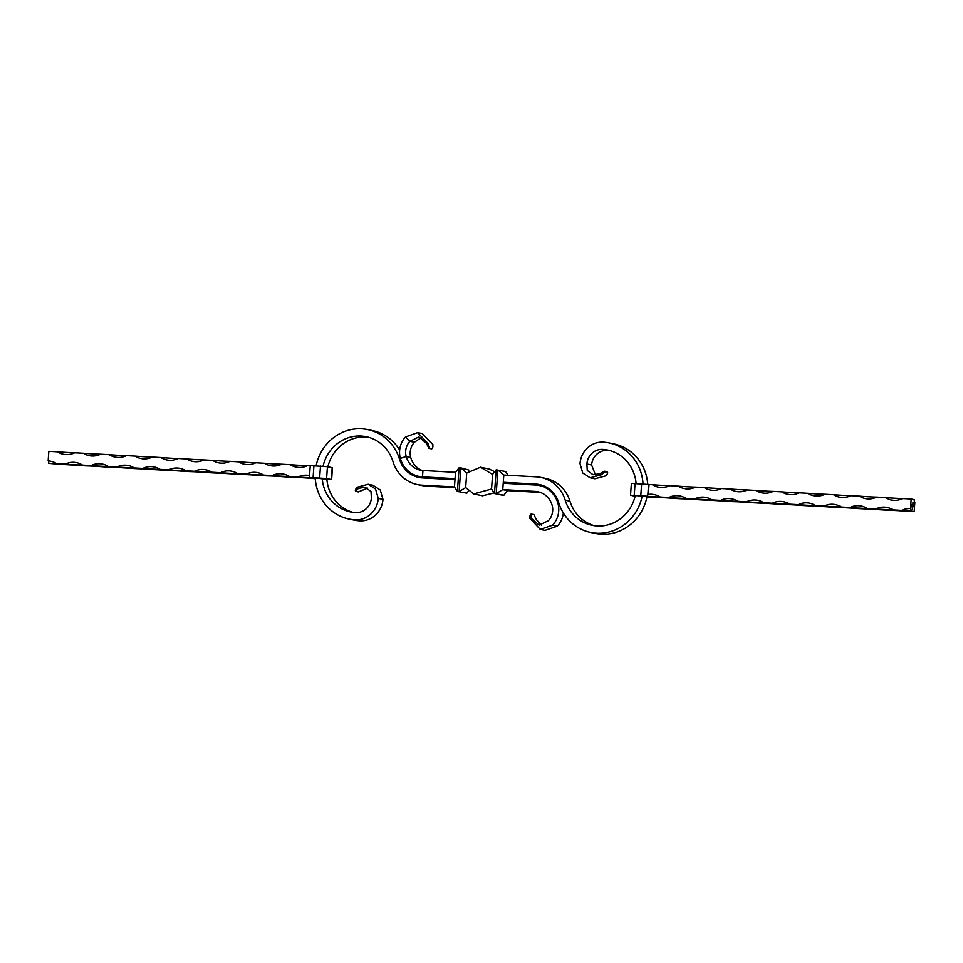 <?xml version="1.0" encoding="UTF-8"?>
<svg xmlns="http://www.w3.org/2000/svg" width="963" height="963" viewBox="0 0 963 963"><rect width="100%" height="100%" fill="white"/><g stroke="black" fill="none" stroke-linecap="round" stroke-linejoin="round"><path stroke-width="1.44" d="M494.103 492.924L482.499 495.764L473.748 493.923L491.551 488.999L492.587 474.434L480.501 467.236L466.718 473.002L460.832 467.874L459.098 467.789L455.511 472.388L454.464 486.953L457.401 491.455L466.814 493.164L468.295 491.274M507.995 483.51L503.288 482.294L502.758 489.625L507.489 490.612L540.074 492.418A20.103 18.971 101.8 0 1 540.363 492.43M466.718 473.002L465.683 487.579L459.134 491.551L460.832 467.874L468.897 470.076M473.748 493.923L465.683 487.579M494.705 471.726L489.252 469.077L480.501 467.236M491.551 488.999L494.488 493.513L502.168 495.126L503.902 495.211L507.489 490.612M492.587 474.434L496.186 469.836L494.488 493.513L503.902 495.211M508.043 475.289L505.599 471.545L496.186 469.836M635.267 495.536A38.436 36.269 101.8 0 1 629.983 508.428A38.436 36.269 101.8 0 1 591.968 525.292A38.436 36.269 101.8 0 1 565.209 500.17A34.728 32.778 -78.2 0 0 541.037 477.467A34.728 32.778 -78.2 0 0 536.379 476.854L503.805 475.06L497.907 469.932L496.21 493.61L502.758 489.625L535.344 491.419A20.103 18.971 101.8 0 1 538.028 491.78A20.103 18.971 101.8 0 1 552.028 504.925A15.54 14.662 101.8 0 1 548.332 520.766L539.075 525.16L531.672 518.684L529.951 518.443L540.243 529.385L552.569 525.22A21.932 20.704 101.8 0 0 557.794 502.842A26.507 25.014 101.8 0 0 539.34 485.521L544.071 486.508A26.507 25.014 101.8 0 1 546.358 487.109M503.805 475.06L503.288 482.294L535.861 484.1L540.592 485.087L508.019 483.282M459.098 467.789L457.401 491.455L466.814 493.164M594.352 525.702A38.436 36.269 101.8 0 1 569.94 501.157A34.728 32.778 -78.2 0 0 545.768 478.455L541.037 477.467M541.88 485.196A27.47 25.917 -78.2 0 0 540.592 485.087M642.201 495.909A45.694 43.13 101.8 0 1 635.664 512.352A45.694 43.13 101.8 0 1 590.488 532.407A45.694 43.13 101.8 0 1 558.66 502.53A27.47 25.917 -78.2 0 0 539.545 484.582A27.47 25.917 -78.2 0 0 535.861 484.1M646.955 496.764A45.694 43.13 101.8 0 1 640.395 513.339A45.694 43.13 101.8 0 1 595.206 533.394L590.488 532.407M605.474 471.665L607.244 472.039L604.74 471.208L605.474 471.665L601.068 474.879L590.126 477.792L582.747 473.038L580.027 463.636A22.763 21.475 101.8 0 1 603.127 442.149A45.694 43.13 101.8 0 1 609.242 442.956L613.973 443.943A45.694 43.13 101.8 0 1 643.645 468.138A45.694 43.13 101.8 0 1 647.714 484.293M609.242 442.956A45.694 43.13 101.8 0 1 638.914 467.139A45.694 43.13 101.8 0 1 643.019 483.859M601.068 474.879L599.468 473.868L593.027 474.735L587.274 470.498L586.888 464.01A15.492 14.626 101.8 0 1 602.609 449.384A38.436 36.269 101.8 0 1 607.749 450.07A38.436 36.269 101.8 0 1 632.703 470.413A38.436 36.269 101.8 0 1 636.086 483.462M595.495 474.928L591.619 465.009A15.492 14.626 101.8 0 1 607.34 450.383A38.436 36.269 101.8 0 1 610.097 450.648M590.126 477.792L594.857 478.78L605.799 475.866C607.617 473.844 608.098 472.568 607.244 472.039L606.762 471.738M591.619 465.009L586.888 464.01M599.468 473.868L604.74 471.208M563.367 513.014A21.932 20.704 101.8 0 1 557.3 526.207L544.974 530.384L540.243 529.385M541.495 525.329L536.403 519.671L533.911 514.615L532.106 514.23C531.058 514.435 530.902 515.915 531.672 518.684M557.3 526.207L552.569 525.22M503.216 483.245L535.801 485.051A26.507 25.014 101.8 0 1 539.34 485.521M529.951 518.443C529.77 515.662 530.216 514.23 531.287 514.122L532.07 514.23M316.141 465.779A45.694 43.13 101.8 0 1 322.605 449.661A45.694 43.13 101.8 0 1 367.794 429.606A45.694 43.13 101.8 0 1 399.609 459.483A27.47 25.917 -78.2 0 0 418.724 477.431A27.47 25.917 -78.2 0 0 422.408 477.913L454.981 479.718M323.062 466.188A38.436 36.269 101.8 0 1 328.299 453.585A38.436 36.269 101.8 0 1 366.301 436.721A38.436 36.269 101.8 0 1 393.06 461.843A34.728 32.778 -78.2 0 0 417.232 484.545A34.728 32.778 -78.2 0 0 421.89 485.147L454.464 486.953M417.232 484.545L421.963 485.533A34.728 32.778 -78.2 0 0 426.621 486.146L454.957 487.711M416.233 475.662A27.47 25.917 -78.2 0 0 421.12 477.804M367.794 429.606L372.512 430.593A45.694 43.13 101.8 0 1 399.669 450.034M327.889 466.766A38.436 36.269 101.8 0 1 333.017 454.572A38.436 36.269 101.8 0 1 368.648 437.298M357.189 487.23L358.802 488.241C356.466 489.83 355.696 490.937 356.515 491.551L355.768 491.094C354.914 490.564 355.383 489.276 357.189 487.23L368.167 484.269L375.534 488.999L378.242 498.377A22.763 21.475 101.8 0 1 355.142 519.864A45.694 43.13 101.8 0 1 349.027 519.057A45.694 43.13 101.8 0 1 319.355 494.862A45.694 43.13 101.8 0 1 315.226 477.841M358.802 488.241L365.278 487.326L371.008 491.551L371.381 497.991A15.492 14.626 101.8 0 1 355.66 512.617A38.436 36.269 101.8 0 1 350.52 511.943A38.436 36.269 101.8 0 1 325.566 491.599A38.436 36.269 101.8 0 1 322.16 478.25M352.903 512.352A38.436 36.269 101.8 0 1 330.297 492.587A38.436 36.269 101.8 0 1 326.89 479.237M378.242 498.377L382.973 499.364A22.763 21.475 101.8 0 1 359.873 520.851A45.694 43.13 101.8 0 1 353.758 520.044L349.027 519.057M356.515 491.551L358.284 491.924L367.541 488.133M382.973 499.364L380.265 489.986L372.898 485.256L368.167 484.269M455.547 472.339L422.962 470.498A20.018 18.887 -78.2 0 1 419.627 469.992A20.018 18.887 -78.2 0 1 406.193 456.498L410.756 457.545A20.199 19.067 -78.2 0 0 422.011 470.426M426.38 443.281L428.114 443.51L429.775 448.433L431.58 448.818L428.92 448.325L426.38 443.281L418.881 436.889L409.841 441.343L405.507 436.949A21.848 20.62 -78.2 0 0 400.343 458.4A26.41 24.93 -78.2 0 0 418.074 476.204A26.41 24.93 -78.2 0 0 422.48 476.866L455.066 478.671M410.756 457.545A15.625 14.746 -78.2 0 1 414.451 442.21L409.841 441.343A15.444 14.577 -78.2 0 0 406.193 456.498L400.343 458.4M418.074 476.204L422.769 477.371A26.591 25.098 -78.2 0 0 427.199 478.045L454.993 479.574M414.451 442.21L421.168 437.659M405.507 436.949L417.593 432.652L422.276 433.531L432.856 444.485C433.049 447.265 432.604 448.71 431.544 448.806L430.69 448.698M417.593 432.652L428.114 443.51M315.286 478.707L310.531 478.286A19.416 0.915 4.1 0 0 293.282 477.335L284.663 476.854A19.416 0.915 4.1 0 0 267.413 475.903L258.794 475.433A19.416 0.915 4.1 0 0 241.544 474.47L232.926 474.001A19.416 0.915 4.1 0 0 215.676 473.05L207.045 472.568A19.416 0.915 4.1 0 0 189.807 471.617L181.176 471.136A19.416 0.915 4.1 0 0 163.939 470.185L155.308 469.703A19.416 0.915 4.1 0 0 138.058 468.752L129.439 468.283A19.416 0.915 4.1 0 0 112.19 467.32L103.571 466.85A19.416 0.915 4.1 0 0 86.321 465.899L77.702 465.418A19.416 0.915 4.1 0 0 60.452 464.467L48.728 463.335A2.287 0.746 93.2 0 0 48.15 460.904L48.836 451.346L57.455 451.816A19.416 18.333 -78.2 0 0 63.317 454.235A19.416 18.333 -78.2 0 0 74.705 452.779A19.416 0.915 4.1 0 1 57.455 451.816M315.238 478.081L314.6 477.937A19.416 0.915 4.1 0 1 298.061 477.01L289.442 476.529A19.416 0.915 4.1 0 1 272.192 475.578L263.573 475.096A19.416 0.915 4.1 0 1 246.323 474.145L237.705 473.664A19.416 0.915 4.1 0 1 220.455 472.713L211.836 472.243A19.416 0.915 4.1 0 1 194.586 471.28L185.955 470.811A19.416 0.915 4.1 0 1 168.718 469.86L160.087 469.378A19.416 0.915 4.1 0 1 142.849 468.427L134.218 467.946A19.416 0.915 4.1 0 1 116.968 466.995L108.35 466.513A19.416 0.915 4.1 0 1 91.1 465.562L82.481 465.093A19.416 0.915 4.1 0 1 65.231 464.13L56.612 463.66A19.416 0.915 4.1 0 1 48.728 463.335M326.89 479.297L314.299 477.877A19.416 0.915 4.1 0 0 309.544 477.54L326.589 478.515L331.621 479.61L326.914 479.538M74.705 452.779L83.324 453.248A19.416 18.333 -78.2 0 0 89.186 455.668A19.416 18.333 -78.2 0 0 100.573 454.199A19.416 0.915 4.1 0 1 83.324 453.248M100.573 454.199L109.204 454.68A19.416 18.333 -78.2 0 0 115.054 457.088A19.416 18.333 -78.2 0 0 126.442 455.631A19.416 0.915 4.1 0 1 109.204 454.68M126.442 455.631L135.073 456.113A19.416 18.333 -78.2 0 0 140.935 458.52A19.416 18.333 -78.2 0 0 152.31 457.064A19.416 0.915 4.1 0 1 135.073 456.113M152.31 457.064L160.941 457.545A19.416 18.333 -78.2 0 0 166.804 459.953A19.416 18.333 -78.2 0 0 178.191 458.496A19.416 0.915 4.1 0 1 160.941 457.545M178.191 458.496L186.81 458.966A19.416 18.333 -78.2 0 0 192.672 461.385A19.416 18.333 -78.2 0 0 204.06 459.929A19.416 0.915 4.1 0 1 186.81 458.966M204.06 459.929L212.679 460.398A19.416 18.333 -78.2 0 0 218.541 462.818A19.416 18.333 -78.2 0 0 229.928 461.349A19.416 0.915 4.1 0 1 212.679 460.398M229.928 461.349L238.547 461.831A19.416 18.333 -78.2 0 0 244.409 464.238A19.416 18.333 -78.2 0 0 255.797 462.782A19.416 0.915 4.1 0 1 238.547 461.831M255.797 462.782L264.416 463.263A19.416 18.333 -78.2 0 0 270.278 465.671A19.416 18.333 -78.2 0 0 281.665 464.214A19.416 0.915 4.1 0 1 264.416 463.263M281.665 464.214L290.284 464.696A19.416 18.333 -78.2 0 0 296.147 467.103A19.416 18.333 -78.2 0 0 307.534 465.647A19.416 0.915 4.1 0 1 290.284 464.696M307.534 465.647L310.23 465.791M309.4 477.479L310.242 465.635L327.444 466.682L332.464 467.777L331.621 479.61M56.612 463.66A19.416 18.333 -78.2 0 0 50.75 461.253A19.416 18.333 -78.2 0 0 48.15 460.904M82.481 465.093A19.416 18.333 -78.2 0 0 76.619 462.673A19.416 18.333 -78.2 0 0 65.231 464.13M108.35 466.513A19.416 18.333 -78.2 0 0 102.487 464.106A19.416 18.333 -78.2 0 0 91.1 465.562M134.218 467.946A19.416 18.333 -78.2 0 0 128.356 465.538A19.416 18.333 -78.2 0 0 116.968 466.995M160.087 469.378A19.416 18.333 -78.2 0 0 154.224 466.971A19.416 18.333 -78.2 0 0 142.849 468.427M185.955 470.811A19.416 18.333 -78.2 0 0 180.105 468.403A19.416 18.333 -78.2 0 0 168.718 469.86M211.836 472.243A19.416 18.333 -78.2 0 0 205.974 469.824A19.416 18.333 -78.2 0 0 194.586 471.28M237.705 473.664A19.416 18.333 -78.2 0 0 231.842 471.256A19.416 18.333 -78.2 0 0 220.455 472.713M263.573 475.096A19.416 18.333 -78.2 0 0 257.711 472.689A19.416 18.333 -78.2 0 0 246.323 474.145M289.442 476.529A19.416 18.333 -78.2 0 0 283.579 474.121A19.416 18.333 -78.2 0 0 272.192 475.578M309.532 475.566A19.416 18.333 -78.2 0 0 309.448 475.553A19.416 18.333 -78.2 0 0 298.061 477.01M913.851 504.768L913.851 506.466L913.237 506.237L913.863 505.455L913.285 504.72L913.406 505.948L913.237 504.528L913.923 505.069M912.948 502.205L912.96 503.095L913.032 502.205M913.129 502.325L912.96 503.095M912.695 504.877L912.768 506.117L912.695 504.877M912.43 508.596L912.527 509.295L912.43 508.596M912.503 507.585L912.599 508.271L912.503 507.585M912.768 507.164L912.743 506.333L912.828 507.176M912.659 506.321L912.683 507.164L912.743 506.333M646.907 496.992L644.006 496.15A19.416 0.915 -175.9 0 0 660.245 497.028L668.864 497.498A19.416 0.915 -175.9 0 0 686.113 498.461L694.732 498.93A19.416 0.915 -175.9 0 0 711.982 499.881L720.613 500.363A19.416 0.915 -175.9 0 0 737.851 501.314L746.481 501.795A19.416 0.915 -175.9 0 0 763.719 502.746L772.35 503.228A19.416 0.915 -175.9 0 0 789.6 504.179L798.219 504.648A19.416 0.915 -175.9 0 0 815.468 505.611L824.087 506.081A19.416 0.915 -175.9 0 0 841.337 507.032L849.956 507.513A19.416 0.915 -175.9 0 0 867.206 508.464L875.824 508.946A19.416 0.915 -175.9 0 0 893.074 509.896L901.693 510.378A19.416 0.915 -175.9 0 0 911.058 511.004A2.287 0.746 93.2 0 0 910.48 508.572L911.167 499.015L902.548 498.533A19.416 18.333 101.8 0 1 891.16 499.99A19.416 18.333 101.8 0 1 885.298 497.582L876.679 497.101A19.416 18.333 101.8 0 1 865.292 498.557A19.416 18.333 101.8 0 1 859.429 496.15L850.811 495.68A19.416 18.333 101.8 0 1 839.423 497.137A19.416 18.333 101.8 0 1 833.561 494.717L824.942 494.248A19.416 18.333 101.8 0 1 813.554 495.704A19.416 18.333 101.8 0 1 807.692 493.297L799.061 492.815A19.416 18.333 101.8 0 1 787.686 494.272A19.416 18.333 101.8 0 1 781.824 491.864L773.193 491.383A19.416 18.333 101.8 0 1 761.805 492.839A19.416 18.333 101.8 0 1 755.955 490.432L747.324 489.95A19.416 18.333 101.8 0 1 735.937 491.407A19.416 18.333 101.8 0 1 730.074 488.999L721.456 488.53A19.416 18.333 101.8 0 1 710.068 489.986A19.416 18.333 101.8 0 1 704.206 487.567L695.587 487.097A19.416 18.333 101.8 0 1 684.199 488.554A19.416 18.333 101.8 0 1 678.337 486.146L669.718 485.665A19.416 18.333 101.8 0 1 658.331 487.122A19.416 18.333 101.8 0 1 652.469 484.714L631.379 483.39L630.536 495.223L635.111 496.234M911.058 511.004L914.164 511.654L914.85 502.096A2.287 0.746 93.2 0 1 914.272 499.665L911.167 499.015M912.96 504.468L912.936 503.625L913.129 504.504M911.877 506.935L911.925 506.177L911.792 506.935M912.021 505.888L911.72 505.274L911.973 505.924M630.536 495.223L647.521 496.222A19.416 0.915 -175.9 0 0 643.717 496.089L635.255 495.596M646.859 497.221L655.466 497.353A19.416 0.915 -175.9 0 1 672.716 498.304L681.335 498.786A19.416 0.915 -175.9 0 1 698.584 499.737L707.203 500.218A19.416 0.915 -175.9 0 1 724.453 501.169L733.072 501.651A19.416 0.915 -175.9 0 1 750.321 502.602L758.94 503.071A19.416 0.915 -175.9 0 1 776.19 504.034L784.809 504.504A19.416 0.915 -175.9 0 1 802.059 505.455L810.69 505.936A19.416 0.915 -175.9 0 1 827.927 506.887L836.558 507.369A19.416 0.915 -175.9 0 1 853.796 508.32L862.427 508.801A19.416 0.915 -175.9 0 1 879.676 509.752L888.295 510.221A19.416 0.915 -175.9 0 1 905.545 511.184L914.164 511.654M652.469 484.714A19.416 0.915 -175.9 0 0 669.718 485.665M678.337 486.146A19.416 0.915 -175.9 0 0 695.587 487.097M704.206 487.567A19.416 0.915 -175.9 0 0 721.456 488.53M730.074 488.999A19.416 0.915 -175.9 0 0 747.324 489.95M755.955 490.432A19.416 0.915 -175.9 0 0 773.193 491.383M781.824 491.864A19.416 0.915 -175.9 0 0 799.061 492.815M807.692 493.297A19.416 0.915 -175.9 0 0 824.942 494.248M833.561 494.717A19.416 0.915 -175.9 0 0 850.811 495.68M859.429 496.15A19.416 0.915 -175.9 0 0 876.679 497.101M885.298 497.582A19.416 0.915 -175.9 0 0 902.548 498.533M647.521 496.222L647.822 494.898A1.938 0.638 -86.8 0 1 648.231 494.428A1.938 0.638 -86.8 0 1 648.316 494.428A19.416 18.333 101.8 0 1 654.383 494.621A19.416 18.333 101.8 0 1 660.245 497.028M649.026 484.521L648.316 494.428M668.864 497.498A19.416 18.333 101.8 0 1 680.251 496.041A19.416 18.333 101.8 0 1 686.113 498.461M694.732 498.93A19.416 18.333 101.8 0 1 706.12 497.474A19.416 18.333 101.8 0 1 711.982 499.881M720.613 500.363A19.416 18.333 101.8 0 1 731.988 498.906A19.416 18.333 101.8 0 1 737.851 501.314M746.481 501.795A19.416 18.333 101.8 0 1 757.869 500.339A19.416 18.333 101.8 0 1 763.719 502.746M772.35 503.228A19.416 18.333 101.8 0 1 783.738 501.759A19.416 18.333 101.8 0 1 789.6 504.179M798.219 504.648A19.416 18.333 101.8 0 1 809.606 503.192A19.416 18.333 101.8 0 1 815.468 505.611M824.087 506.081A19.416 18.333 101.8 0 1 835.475 504.624A19.416 18.333 101.8 0 1 841.337 507.032M849.956 507.513A19.416 18.333 101.8 0 1 861.343 506.057A19.416 18.333 101.8 0 1 867.206 508.464M875.824 508.946A19.416 18.333 101.8 0 1 887.212 507.489A19.416 18.333 101.8 0 1 893.074 509.896M901.693 510.378A19.416 18.333 101.8 0 1 910.48 508.572M912.599 507.14L912.731 506.442M912.792 505.503L912.683 506.105M911.961 504.347L911.925 505.118M569.94 501.157L565.209 500.17M607.34 450.383L602.609 449.384M558.829 503.059L557.794 502.842M535.344 491.419L540.074 492.418M426.621 486.146L421.89 485.147M399.609 459.483L400.74 459.712M355.142 519.864L359.873 520.851M427.199 478.045L422.48 476.866L422.962 470.498M429.775 448.433L428.92 448.325M313.095 477.492L313.938 465.659M319.644 477.853L320.486 466.02M326.589 478.515L327.444 466.682M331.32 479.502L332.175 467.669M647.822 494.898L648.581 484.425M640.78 495.608L641.635 483.775M634.232 495.247L635.074 483.402M532.106 514.23L531.251 514.11"/></g></svg>

